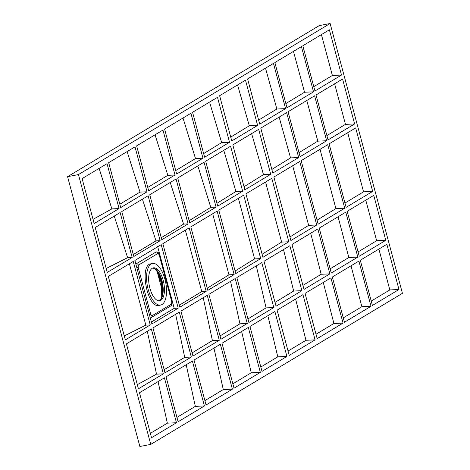 <?xml version="1.0" encoding="UTF-8"?>
<svg xmlns="http://www.w3.org/2000/svg" width="470" height="470" viewBox="0 0 470 470"><rect width="100%" height="100%" fill="white"/><g stroke="black" fill="none" stroke-linecap="round" stroke-linejoin="round"><path stroke-width="0.7" d="M99.129 168.383L111.86 208.892L93.031 219.349M119.075 208.574L94.153 223.532L82.115 178.594L107.031 163.636L119.075 208.574L111.86 208.892M114.251 216.077L127.611 257.678L106.197 268.488M132.176 257.478L107.26 272.436L95.216 227.498L120.138 212.54L132.176 257.478L127.611 257.678M129.391 263.758L145.817 325.128L124.274 335.956M150.253 324.935L125.331 339.892L108.317 276.401L133.239 261.443L150.253 324.935L145.817 325.128M147.316 331.303L156.516 374.144L137.322 384.648M163.354 373.838L138.433 388.796L126.395 343.858L151.317 328.9L163.354 373.838L156.516 374.144M158.055 381.628L167.367 423.147L150.371 433.328M176.462 422.741L151.54 437.699L139.496 392.761L164.418 377.804L176.462 422.741L167.367 423.147M191.319 357.053L179.282 312.115L152.962 327.913L164.999 372.851L191.319 357.053L184.71 357.347L164.159 369.708M204.427 405.957L178.107 421.755L166.063 376.817L192.383 361.019L204.427 405.957L195.338 406.362L176.937 417.407M147.04 191.789L134.996 146.852L108.676 162.649L120.719 207.587L147.04 191.789L140.013 192.101L119.821 204.227M160.141 240.693L133.821 256.491L121.783 211.553L148.103 195.755L160.141 240.693L155.999 240.875L133.292 254.523M178.218 308.144L151.898 323.947L134.884 260.456L161.204 244.659L178.218 308.144L174.211 308.326L151.387 322.038M186.185 364.738L195.338 406.362M142.41 199.168L155.999 240.875M135.848 264.058L156.052 252.014M157.991 253.424L138.403 265.174L138.145 267.295L150.8 314.53L151.963 315.793L171.556 304.037L171.803 301.928L159.148 254.693L157.991 253.424A1.763 1.563 58.9 0 0 155.987 252.049L136.077 263.864M157.562 246.192L174.211 308.326M175.645 314.295L184.71 357.347M162.303 290.824L157.015 271.084M378.885 249.065L389.836 289.925L371.235 301.088M398.977 289.52L372.41 305.465L360.29 260.233L386.857 244.283L398.977 289.52L389.836 289.925M365.783 200.161L376.652 240.722L358.064 251.92M385.794 240.317L373.75 195.379L347.183 211.324L359.227 256.262L385.794 240.317L376.652 240.722M347.712 132.704L363.551 191.819L344.968 203.058M372.687 191.413L355.678 127.922L329.112 143.873L346.12 207.358L372.687 191.413L363.551 191.819M334.605 83.801L345.474 124.362L326.897 135.601M354.615 123.957L342.571 79.019L316.005 94.969L328.048 139.901L354.615 123.957L345.474 124.362M302.821 45.766L314.941 90.998L341.508 75.053L329.388 29.816L302.821 45.766M305.059 293.38L330.927 277.858L343.047 323.09L317.18 338.617L305.059 293.38M338.071 216.799L348.828 257.501L330.134 268.834M348.828 257.501L357.829 257.102L331.262 273.046L319.224 228.114L345.785 212.164L357.829 257.102M320.023 149.325L335.897 208.592L317.086 220.136M335.897 208.592L344.721 208.198L318.161 224.143L301.147 160.658L327.713 144.713L344.721 208.198M330.128 23.5L319.248 25.609L67.574 176.679L78.455 174.57L330.128 23.5L402.426 293.321L150.753 444.391L139.872 446.5L67.574 176.679M150.753 444.391L78.455 174.57M314.606 95.804L326.65 140.742L300.083 156.692L288.045 111.754L314.606 95.804M301.423 46.606L313.543 91.838L286.982 107.783L274.862 62.551L301.423 46.606M301.899 290.671L276.031 306.199L263.993 261.261L289.861 245.739L301.899 290.671L293.656 291.042L275.021 302.41M286.917 356.436L261.996 371.4L249.958 326.462L274.874 311.498L286.917 356.436L277.805 356.842L268.112 316.792M273.816 307.533L261.772 262.595L236.851 277.553L248.894 322.49L273.816 307.533L266.067 307.879L247.937 318.936M289.22 355.402L277.094 310.171L302.962 294.643L315.082 339.875L289.22 355.402M270.72 174.317L244.858 189.839L232.814 144.901L258.682 129.379L270.72 174.317L263.488 174.634L244.024 186.731M242.638 191.172L230.594 146.235L205.672 161.198L217.716 206.136L242.638 191.172L235.928 191.472L216.958 203.322M206.072 404.97L232.386 389.172L220.348 344.234L194.028 360.032L206.072 404.97M260.351 372.387L248.313 327.449L221.993 343.247L234.031 388.185L260.351 372.387L251.25 372.786L241.621 331.462M202.964 158.214L176.644 174.012L164.606 129.08L190.926 113.276L202.964 158.214L195.491 158.549L175.715 170.551M174.999 174.999L148.685 190.802L136.641 145.864L162.961 130.067L174.999 174.999L167.843 175.322L147.78 187.43M192.964 356.066L219.284 340.268L207.241 295.33L180.927 311.128L192.964 356.066M179.863 307.157L206.177 291.359L189.169 227.874L162.849 243.672L179.863 307.157M161.786 239.706L188.106 223.908L176.062 178.97L149.748 194.768L161.786 239.706M220.929 339.281L247.249 323.478L235.206 278.546L208.886 294.343L220.929 339.281M207.822 290.372L234.142 274.574L217.134 211.089L190.814 226.887L207.822 290.372M189.751 222.921L216.071 207.123L204.027 162.185L177.707 177.983L189.751 222.921M229.53 142.269L217.493 97.331L192.571 112.289L204.609 157.227L229.53 142.269L221.664 142.616L203.633 153.596M257.619 125.408L231.751 140.935L219.631 95.704L245.499 80.176L257.619 125.408L249.312 125.778L230.723 137.099M260.709 258.629L243.701 195.144L218.779 210.102L235.787 273.587L260.709 258.629L254.593 258.899L235.094 271.002M288.797 241.768L262.93 257.296L245.916 193.81L271.783 178.283L288.797 241.768L281.63 242.085L262.107 254.229M247.596 78.919L259.716 124.15L285.584 108.623L273.464 63.391L247.596 78.919M260.779 128.116L286.647 112.594L298.685 157.526L272.817 173.054L260.779 128.116M273.881 177.025L299.748 161.498L316.762 224.983L290.895 240.511L273.881 177.025M291.958 244.476L317.826 228.949L329.864 273.887L303.996 289.414L291.958 244.476M371.012 306.305L344.445 322.25L332.325 277.018L358.892 261.067L371.012 306.305L361.871 306.71L343.276 317.879M321.421 34.604L332.372 75.459L341.508 75.053M313.778 86.656L332.372 75.459M351.014 265.797L361.871 306.71M323.272 282.452L333.917 323.495L316.01 334.246M302.921 285.396L321.18 274.274L329.864 273.887M310.688 233.238L321.18 274.274M289.937 236.933L308.643 225.341L316.762 224.983M292.687 165.734L308.643 225.341M271.854 169.447L290.531 157.891L298.685 157.526M279.145 117.095L290.531 157.891M258.629 120.103L276.871 109.011L285.584 108.623M265.509 68.162L276.871 109.011M265.562 182.013L281.63 242.085M254.593 258.899L238.402 198.322M237.556 84.941L249.312 125.778M221.664 142.616L209.896 103.277M189.151 220.683L210.772 207.358L198.181 166.909M207.241 288.198L228.961 274.803L212.904 214.661M247.249 323.478L239.959 323.806L220.03 335.933M239.959 323.806L230.793 282.488M170.222 182.478L183.57 224.108L161.251 237.708M206.177 291.359L201.771 291.559L179.34 305.224M201.771 291.559L185.356 230.159M203.24 297.733L212.405 340.574L192.113 352.876M155.059 134.808L167.843 175.322M183.012 118.029L195.491 158.549M232.867 383.826L251.25 372.786M204.902 400.616L223.297 389.571L213.95 348.07M235.928 191.472L223.89 150.711M251.62 133.615L263.488 174.634M295.607 299.061L305.958 340.28L288.045 351.037M266.067 307.879L256.455 266.537M260.827 367.035L277.805 356.842M283.51 249.547L293.656 291.042M293.462 51.383L304.537 92.237L285.848 103.559M306.787 100.504L317.808 141.135L299.008 152.668M343.047 323.09L333.917 323.495M216.071 207.123L210.772 207.358M234.142 274.574L228.961 274.803M188.106 223.908L183.57 224.108M219.284 340.268L212.405 340.574M232.386 389.172L223.297 389.571M315.082 339.875L305.958 340.28M304.537 92.237L313.543 91.838M317.808 141.135L326.65 140.742M127.1 151.593L140.013 192.101M160.576 305.083L159.025 305.382C147.474 308.96 138.926 264.845 150.958 263.829L152.521 263.523A21.168 9.312 -101 0 1 165.346 280.89A21.168 9.312 -101 0 1 161.974 304.537A21.168 9.312 -101 0 1 160.576 305.083A21.168 9.312 -101 0 1 147.41 286.071A21.168 9.312 -101 0 1 152.521 263.523M160.846 300.324A16.756 7.373 -101 0 1 159.741 300.753A16.756 7.373 -101 0 1 149.313 285.707A16.756 7.373 -101 0 1 153.361 267.853A16.756 7.373 -101 0 1 163.513 281.601A16.756 7.373 -101 0 1 160.846 300.324M135.936 264.375L136.406 263.799A1.763 1.557 59.3 0 1 138.403 265.174M151.963 315.793A1.763 1.557 59.3 0 1 150.864 317.767L170.904 305.841C172.008 305.382 172.355 304.025 171.95 301.769L159.295 254.54C158.801 252.66 157.773 251.803 156.21 251.961M171.556 304.037A1.763 1.563 58.9 0 1 170.921 305.823M161.991 296.641A20.281 8.924 79 0 0 156.986 270.826M158.402 272.87A19.576 8.613 -101 0 1 162.544 294.214M161.451 298.532A17.46 7.685 79 0 0 155.782 269.275M152.75 268.035A16.756 7.373 -101 0 1 162.42 282.541A16.756 7.373 -101 0 1 159.6 300.565A16.756 7.373 -101 0 1 159.107 300.812M149.501 315.012L150.8 314.53M136.846 267.783L138.145 267.295M161.721 297.428L161.51 283.339L156.445 270.197M159.077 300.812L161.251 298.491L162.491 294.537L162.179 283.345L158.202 272.535L155.635 269.41L152.726 268.047"/></g></svg>
